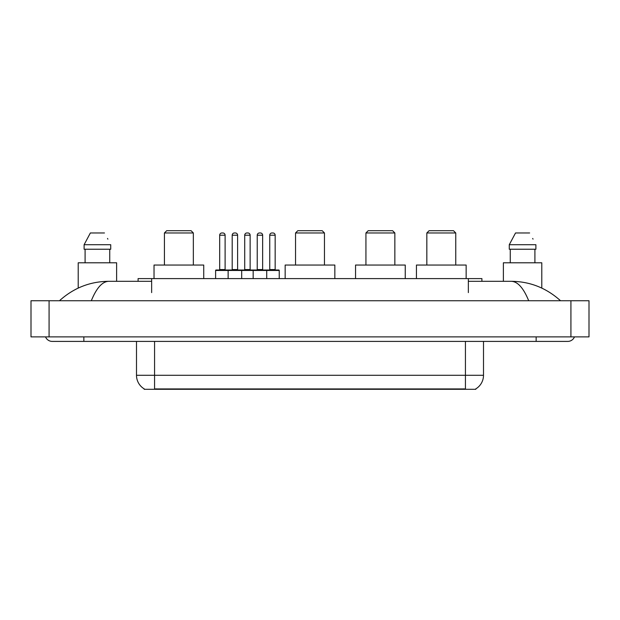 <?xml version="1.0" encoding="UTF-8"?>
<svg xmlns="http://www.w3.org/2000/svg" width="620" height="620" viewBox="0 0 620 620"><rect width="100%" height="100%" fill="white"/><g stroke="black" fill="none" stroke-linecap="round" stroke-linejoin="round"><path stroke-width="0.93" d="M138.09 281.31L138.09 278.597L481.911 278.597L481.911 281.31M475.819 388.849L475.819 389.298L144.181 389.298L144.181 388.849M83.863 336.885L83.863 341.403L567.765 341.403A7.231 7.231 0 0 0 574.469 336.885A7.231 7.231 0 0 1 567.765 341.403A7.231 7.231 0 0 0 574.469 336.885A7.231 7.231 0 0 1 567.765 341.403M45.531 336.885A7.231 7.231 0 0 0 52.235 341.403A7.231 7.231 0 0 1 45.531 336.885A7.231 7.231 0 0 0 52.235 341.403L83.863 341.403M528.689 300.739C523.505 287.982 517.685 281.503 511.221 281.31L468.356 281.31M151.644 281.31L108.779 281.31C102.316 281.503 96.495 287.982 91.31 300.739M49.073 300.739L589 300.739L589 336.885L31 336.885L31 300.739L49.073 300.739L49.073 336.885M589 300.739L589 336.885M511.229 281.31L511.221 281.31C529.875 281.457 546.313 287.928 560.534 300.739L559 299.344M61 299.344L59.466 300.739C73.617 287.959 90.055 281.48 108.779 281.31M144.313 388.934A15.81 15.81 0 0 1 136.501 375.286L154.574 375.286L154.574 388.934L465.426 388.934L465.426 375.286L483.499 375.286L483.499 341.403M136.501 375.286L136.501 341.403M475.687 388.934A15.81 15.81 0 0 0 483.499 375.286M116.622 281.31L116.622 262.787L78.213 262.787L78.213 288.083M109.74 249.232L109.74 262.787L109.74 249.232M84.111 244.714L90.365 232.965L84.111 244.714L84.111 249.232L110.724 249.232L110.724 244.714L84.111 244.714M107.872 239.134L107.516 238.452M85.095 249.232L85.095 262.787M104.47 232.965L90.365 232.965M541.787 288.091L541.787 262.787L503.378 262.787L503.378 281.31M509.276 244.714L515.53 232.965L509.276 244.714L509.276 249.232L535.889 249.232L535.889 244.714L509.276 244.714M533.037 239.134L532.681 238.452M510.26 249.232L510.26 262.787M534.905 262.787L534.905 249.232M529.635 232.965L515.53 232.965M279.233 270.467L228.129 270.467A0.449 0.449 0 0 1 228.578 270.01L278.775 270.01A0.449 0.449 0 0 1 279.233 270.467L279.233 278.597M241.684 278.597L241.684 270.467A0.449 0.449 0 0 0 241.234 270.01M237.615 235.22L232.198 235.22A2.255 2.255 0 0 1 234.453 232.965L235.36 232.965A2.255 2.255 0 0 1 237.615 235.22L237.615 269.56A0.449 0.449 0 0 0 238.072 270.01M232.198 235.22L232.198 269.56A0.449 0.449 0 0 1 231.748 270.01M235.36 232.965L234.453 232.965M228.718 270.01L216.07 270.01A0.449 0.449 0 0 0 215.613 270.467L228.129 270.467L228.129 278.597M253.162 278.597L253.162 270.467A0.449 0.449 0 0 1 253.611 270.01M266.716 278.597L266.716 270.467A0.449 0.449 0 0 0 266.267 270.01M262.647 235.22L257.23 235.22A2.255 2.255 0 0 1 259.486 232.965L260.392 232.965A2.255 2.255 0 0 1 262.647 235.22L262.647 269.56A0.449 0.449 0 0 0 263.105 270.01M257.23 235.22L257.23 269.56A0.449 0.449 0 0 1 256.773 270.01M219.681 235.22A2.255 2.255 0 0 1 221.937 232.965L222.844 232.965A2.255 2.255 0 0 1 225.106 235.22L219.681 235.22L219.681 269.56A0.449 0.449 0 0 1 219.232 270.01M225.106 235.22L225.106 269.56A0.449 0.449 0 0 0 225.556 270.01M215.613 270.467L215.613 278.597M222.844 232.965L221.937 232.965M244.714 235.22A2.255 2.255 0 0 1 246.969 232.965L247.876 232.965A2.255 2.255 0 0 1 250.131 235.22L244.714 235.22L244.714 269.56A0.449 0.449 0 0 1 244.257 270.01M250.131 235.22L250.131 269.56A0.449 0.449 0 0 0 250.588 270.01M247.876 232.965L246.969 232.965M269.747 235.22A2.255 2.255 0 0 1 272.002 232.965L272.909 232.965A2.255 2.255 0 0 1 275.164 235.22L269.747 235.22L269.747 269.56A0.449 0.449 0 0 1 269.289 270.01M275.164 235.22L275.164 269.56A0.449 0.449 0 0 0 275.613 270.01M272.909 232.965L272.002 232.965M164.424 232.965L193.339 232.965L191.084 230.702L166.679 230.702L164.424 232.965L164.424 265.042M193.339 232.965L193.339 265.042M203.732 278.597L203.732 265.042L154.031 265.042L154.031 278.597M295.538 232.965L324.462 232.965L322.199 230.702L297.801 230.702L295.538 232.965L295.538 265.042M324.462 232.965L324.462 265.042M334.846 278.597L334.846 265.042L285.154 265.042L285.154 278.597M365.932 232.965L394.855 232.965L392.592 230.702L368.195 230.702L365.932 232.965L365.932 265.042M394.855 232.965L394.855 265.042M405.248 278.597L405.248 265.042L355.547 265.042L355.547 278.597M426.839 232.965L455.754 232.965L453.499 230.702L429.102 230.702L426.839 232.965L426.839 265.042M455.754 232.965L455.754 265.042M466.147 278.597L466.147 265.042L416.446 265.042L416.446 278.597M463.621 389.298L463.621 388.849M156.38 389.298L156.38 388.849M151.644 292.601L151.644 278.597M468.356 292.601L468.356 278.597M536.137 336.885L536.137 341.403M570.927 300.739L570.927 336.885M154.574 341.403L154.574 375.286L465.426 375.286L465.426 341.403M232.198 269.56L237.615 269.56M257.23 269.56L262.647 269.56M219.681 269.56L225.106 269.56M244.714 269.56L250.131 269.56M269.747 269.56L275.164 269.56"/></g></svg>
